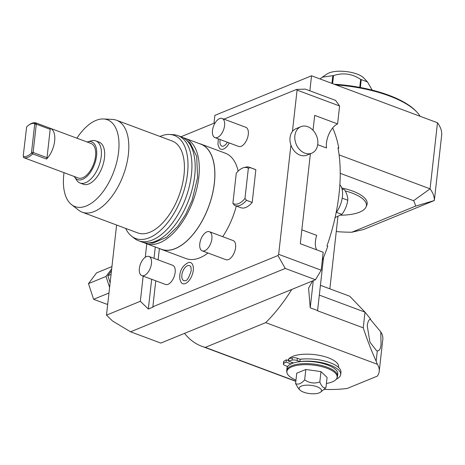 <?xml version="1.0" encoding="UTF-8"?>
<svg xmlns="http://www.w3.org/2000/svg" width="465" height="465" viewBox="0 0 465 465"><rect width="100%" height="100%" fill="white"/><g stroke="black" fill="none" stroke-linecap="round" stroke-linejoin="round"><path stroke-width="0.7" d="M184.518 333.37L291.776 289.445A132.897 69.198 110.5 0 1 265.713 322.629L205.286 347.378A132.897 69.198 110.5 0 1 201.752 346.262A132.897 69.198 110.5 0 1 184.518 333.37L160.797 343.083L130.549 331.801L285.248 268.45L315.497 279.732L291.776 289.445M116.605 225.025L106.497 315.142L112.53 320.995L130.549 331.801M205.286 347.378L295.856 381.166M312.579 280.924A132.897 69.198 -69.5 0 1 308.586 288.12L310.231 307.813L317.589 310.556A132.897 69.198 110.5 0 1 317.456 310.754L363.246 327.837C367.263 340.008 371.564 351.127 376.15 361.189L377.365 364.281L265.713 322.629M377.365 364.281A66.448 24.587 6.4 0 1 379.219 371.39A66.448 24.587 6.4 0 1 377.359 376.104L347.14 388.473A66.448 24.587 6.4 0 1 324.303 389.426M338.52 367.408L338.584 366.833A25.558 9.457 -173.6 0 0 321.635 355.835A25.558 9.457 -173.6 0 0 292.741 356.359A25.558 9.457 -173.6 0 0 288.951 358.771M288.724 359.026A25.558 9.457 -173.6 0 0 287.94 360.427M322.262 260.54A132.897 69.198 -69.5 0 0 327.784 246.218L326.965 245.915A132.897 69.198 110.5 0 0 337.974 147.76L338.793 148.062A132.897 69.198 -69.5 0 0 332.69 127.922M339.601 105.979L297.077 90.117L296.577 89.42L305.366 89.123L335.614 100.405L339.601 105.979L337.59 123.917L314.689 115.372L313.021 130.281M310.388 153.735L300.291 243.724L323.192 252.263L321.181 270.2L315.497 279.732M297.077 90.117L292.439 131.444A14.31 11.009 -112.3 0 1 296.066 128.666L300.901 126.683A14.31 11.009 67.7 0 0 294.967 139.878A14.31 11.009 67.7 0 0 304.842 153.142A14.31 11.009 -112.3 0 0 311.748 153.177L306.912 155.153A14.31 11.009 -112.3 0 1 300.006 155.124A14.31 11.009 -112.3 0 1 290.916 145.057L278.657 254.338L321.181 270.2M300.901 126.683A14.31 11.009 67.7 0 1 307.807 126.718A14.31 11.009 -112.3 0 1 317.682 139.982A14.31 11.009 -112.3 0 1 311.748 153.177M301.849 229.844L316.712 235.383A16.356 8.515 -69.5 0 0 316.659 249.827M278.657 254.338L277.948 255.529L285.248 268.45M151.666 279.285L148.329 309.033L153.165 307.051L152.857 306.755L155.763 280.814M277.948 255.529L152.857 306.755M106.497 315.142L140.337 301.285L143.162 276.111M148.329 309.033L140.337 301.285M155.287 246.985L154.014 258.342M145.278 257.25L146.783 243.811M296.577 89.42L223.973 119.15M215.249 122.725L180.966 136.762M158.112 259.871L159.39 248.513M236.313 206.03A56.224 29.278 110.5 0 1 222.729 236.685M208 253.012A56.224 29.278 110.5 0 1 186.029 258.563L161.494 249.409A56.224 29.278 110.5 0 1 159.879 248.699M161.494 249.409A56.224 29.278 110.5 0 0 214.388 183.117A56.224 29.278 -69.5 0 0 200.799 144.051L225.333 153.2A56.224 29.278 110.5 0 1 238.156 171.12M214.958 137.611L238.673 146.458A10.224 5.324 -69.5 0 0 248.293 134.402A10.224 5.324 -69.5 0 0 245.822 127.3L222.107 118.453A10.224 5.324 110.5 0 1 224.578 125.556A10.224 5.324 -69.5 0 1 214.958 137.611A10.224 5.324 -69.5 0 1 212.493 130.508A10.224 5.324 110.5 0 1 222.107 118.453M202.258 250.868L225.973 259.714A10.224 5.324 -69.5 0 0 235.586 247.665A10.224 5.324 -69.5 0 0 233.116 240.562L209.401 231.715A10.224 5.324 110.5 0 1 211.871 238.818A10.224 5.324 -69.5 0 1 202.258 250.868A10.224 5.324 -69.5 0 1 199.787 243.765A10.224 5.324 110.5 0 1 209.401 231.715M141.825 275.617L165.54 284.464A10.224 5.324 -69.5 0 0 175.16 272.409A10.224 5.324 -69.5 0 0 172.689 265.306L148.974 256.459A10.224 5.324 110.5 0 1 151.445 263.562A10.224 5.324 -69.5 0 1 141.825 275.617A10.224 5.324 -69.5 0 1 139.355 268.514A10.224 5.324 110.5 0 1 148.974 256.459M249.403 167.266L255.128 169.405A20.448 10.649 110.5 0 1 255.86 169.737L252.193 202.432A20.448 10.649 110.5 0 1 240.835 207.716L235.11 205.582A20.448 10.649 110.5 0 1 234.383 205.245L232.889 203.362L236.272 173.213A19.263 10.032 -69.5 0 1 243.614 167.685L245.433 167.185A20.448 10.649 110.5 0 1 249.403 167.266A20.448 10.649 110.5 0 1 250.135 167.603L255.86 169.737M188.604 262.469A11.253 5.859 110.5 0 1 193.26 270.398A11.253 5.859 110.5 0 1 188.127 281.633A11.253 5.859 110.5 0 1 181.141 282.476L179.792 278.959L179.769 275.501C180.327 269.433 183.268 265.085 188.604 262.469M229.251 142.941A11.253 5.859 110.5 0 1 219.282 147.998L217.94 144.476L218.3 138.855M292.439 131.444A14.31 11.009 67.7 0 0 290.916 145.057M200.799 144.051A56.224 29.278 -69.5 0 0 199.113 143.528M145.993 243.52A56.126 29.225 110.5 0 0 198.788 177.345A56.126 29.225 -69.5 0 0 185.227 138.349L200.764 144.144A56.126 29.225 -69.5 0 1 214.324 183.146A56.126 29.225 110.5 0 1 161.529 249.316L145.993 243.52A56.126 29.225 110.5 0 1 144.005 242.608M185.227 138.349A56.126 29.225 -69.5 0 0 183.129 137.733M138.634 240.771A56.126 29.225 110.5 0 0 191.429 174.602A56.126 29.225 -69.5 0 0 177.868 135.606L181.141 136.826A56.126 29.225 -69.5 0 1 194.701 175.822A56.126 29.225 110.5 0 1 141.906 241.992L138.634 240.771A56.126 29.225 110.5 0 1 134.426 238.394L131.618 236.197A55.027 28.65 110.5 0 1 125.678 228.408M177.868 135.606A56.126 29.225 -69.5 0 0 173.131 134.641L169.568 134.466A55.027 28.65 -69.5 0 0 159.983 136.46M131.618 236.197A55.027 28.65 110.5 0 0 164.924 225.909A55.027 28.65 110.5 0 0 187.511 173.648A55.027 28.65 -69.5 0 0 169.568 134.466M116.529 120.249L172.131 140.994A49.069 25.552 -69.5 0 1 183.989 175.09A49.069 25.552 110.5 0 1 137.832 232.942L82.224 212.197A49.069 25.552 -69.5 0 0 128.381 154.345A49.069 25.552 -69.5 0 0 116.529 120.249A49.069 25.552 -69.5 0 0 112.385 119.406L103.48 118.97A46.331 24.122 -69.5 0 0 76.888 138.192M64.025 172.678A46.331 24.122 -69.5 0 0 63.81 174.387A46.331 24.122 -69.5 0 0 71.529 204.623L78.544 210.122A49.069 25.552 -69.5 0 0 82.224 212.197M71.529 204.623A46.331 24.122 -69.5 0 0 99.568 195.957A46.331 24.122 -69.5 0 0 118.587 151.956A46.331 24.122 -69.5 0 0 103.48 118.97M80.067 183.024L83.334 184.245A22.489 11.712 -69.5 0 0 104.491 157.728A22.489 11.712 -69.5 0 0 99.057 142.098L95.79 140.883A22.489 11.712 110.5 0 1 101.219 156.507A22.489 11.712 110.5 0 1 80.067 183.024A22.489 11.712 110.5 0 1 76.708 180.234L74.615 177.095A20.129 10.48 110.5 0 1 74.243 176.491M87.106 142.005A20.129 10.48 110.5 0 1 87.78 141.79L91.419 140.79A22.489 11.712 110.5 0 1 95.79 140.883M87.78 141.79A20.129 10.48 110.5 0 1 96.557 155.862A20.129 10.48 110.5 0 1 87.147 176.171A20.129 10.48 110.5 0 1 74.615 177.095M37.177 162.657A18.402 9.579 -69.5 0 0 37.34 162.721L78.225 177.973A18.402 9.579 110.5 0 0 95.534 156.281A18.402 9.579 -69.5 0 0 91.088 143.493L50.203 128.241A18.402 9.579 -69.5 0 0 50.034 128.183L36.136 122.993L34.759 123.585A17.379 9.05 110.5 0 0 28.691 125.155L29.487 124.585A18.402 9.579 110.5 0 1 36.136 122.993L36.287 124.155L50.191 129.34L47.017 157.658L46.57 159.065L32.672 153.88A18.402 9.579 110.5 0 1 23.599 157.594L23.25 155.711L26.65 126.904A17.379 9.05 110.5 0 1 28.691 125.155M46.57 159.065A18.402 9.579 -69.5 0 0 54.649 141.023A18.402 9.579 -69.5 0 0 50.203 128.241M31.713 152.247L33.114 152.474L32.672 153.88L31.451 153.072L34.759 123.585M31.451 153.072A17.379 9.05 110.5 0 1 23.343 156.391M34.852 124.265L36.287 124.155L33.114 152.474L47.017 157.658M50.034 128.183L50.191 129.34M37.34 162.721A18.402 9.579 -69.5 0 0 37.502 162.779L23.599 157.594M250.135 167.603L248.357 168.266L244.974 198.416L246.467 200.299L252.193 202.432M246.467 200.299A20.448 10.649 110.5 0 1 235.11 205.582M248.357 168.266A19.263 10.032 -69.5 0 0 243.614 167.685M232.889 203.362A19.263 10.032 -69.5 0 0 244.974 198.416M181.862 275.065A8.027 4.179 110.5 0 1 185.523 267.055A8.027 4.179 110.5 0 1 190.511 266.451C190.894 266.23 191.115 267.689 191.167 270.839C189.023 277.617 187.029 280.906 185.186 280.715A8.027 4.179 110.5 0 1 181.862 275.065M227.391 142.249L225.676 144.65L223.334 146.237A8.027 4.179 110.5 0 1 220.009 140.581A8.027 4.179 110.5 0 1 220.166 139.552M337.59 123.917A16.356 8.515 -69.5 0 0 326.511 147.986L317.711 144.702M437.484 122.76L430.073 188.831A102.23 37.828 6.4 0 1 434.339 200.52L415.547 206.135L351.813 232.233L363.461 229.541L434.339 200.52L441.75 134.455A102.23 37.828 -173.6 0 0 437.484 122.76L311.55 75.783L214.865 115.378L213.981 123.242M336.015 84.909A81.782 30.26 6.4 0 1 389.374 95.964A81.782 30.26 6.4 0 1 416.919 112.146A81.782 30.26 6.4 0 1 420.11 116.279M415.547 206.135A84.525 31.277 -173.6 0 0 413.577 200.7L430.073 188.831L339.095 154.892M317.589 310.556L323.553 257.412M310.231 307.813L313.282 280.639M311.55 75.783L309.864 90.803M413.577 200.7L340.223 173.335M351.813 232.233A84.525 31.277 6.4 0 1 337.817 231.721L336.311 231.157M320.426 285.307L349.808 296.269L365.008 312.149L370.605 319.1C368.978 319.426 367.85 321.606 367.211 325.64L369.948 342.188L376.58 350.715M370.262 319.24L380.771 331.888A66.448 24.587 6.4 0 1 382.817 339.299L379.219 371.39M380.771 331.888L381.033 343.85C380.858 348.407 379.614 350.767 377.301 350.93L376.656 350.744M363.246 327.837L365.008 312.149L319.327 295.106M340.833 215.185A35.235 13.037 -173.6 0 0 359.579 212.162A35.235 13.037 6.4 0 0 366.054 206.937L366.804 205.129A35.782 13.241 6.4 0 0 341.74 187.982M345.21 190.935A35.235 13.037 6.4 0 1 366.054 206.937M338.084 148.352L338.793 148.062M336.102 212.79A18.914 9.846 110.5 0 0 342.426 196.602A18.914 9.846 -69.5 0 0 339.857 184.779M335.091 217.579L341.845 214.365L336.428 212.342M341.845 214.365C345.077 210.128 347.047 205.42 347.756 200.241L342.205 198.166M347.756 200.241C347.965 197.241 346.913 193.766 344.6 189.825L342.013 188.866M334.143 84.212A80.759 29.882 6.4 0 1 388.874 95.267A80.759 29.882 6.4 0 1 416.076 111.245L416.919 112.146M332.615 83.642L333.515 75.609C343.054 72.435 352.098 73.691 360.642 79.381A28.115 10.404 -173.6 0 1 360.95 79.498A28.115 10.404 -173.6 0 1 361.253 79.608L360.369 87.501M360.642 79.381L359.747 87.385M333.515 75.609A28.115 10.404 -173.6 0 0 332.818 75.656L331.952 83.392M320.03 78.945L322.315 77.184L332.818 75.656M322.315 77.184L327.116 73.941A20.152 7.457 6.4 0 1 357.068 74.075A20.152 7.457 6.4 0 1 363.857 78.062L367.49 81.933L372.151 90.1M361.253 79.608L367.49 81.933M306.04 358.881A25.558 9.457 -173.6 0 0 299.96 359.236L300.158 359.311A27.005 9.992 6.4 0 1 306.04 358.881A27.005 9.992 6.4 0 1 340.95 372.256L340.7 374.523A27.005 9.992 6.4 0 1 336.247 379.225M291.921 362.38L291.788 363.595M287.707 366.484L285.016 365.478A4.092 1.511 6.4 0 1 283.371 364.037A4.092 1.511 6.4 0 1 283.702 363.525A31.463 11.642 6.4 0 1 286.08 362.096L291.02 363.938M286.08 362.096L286.33 359.829L288.544 360.654M293.491 362.967L288.492 361.102A31.463 11.642 6.4 0 1 292.037 360.113A4.092 1.511 6.4 0 1 297.106 360.532L299.908 361.578A27.005 9.992 6.4 0 1 327.511 364.176A27.005 9.992 6.4 0 1 340.7 374.523M337.526 376.272L337.776 374.005A25.558 9.457 -173.6 0 0 320.833 363.008A25.558 9.457 -173.6 0 0 291.939 363.531A25.558 9.457 -173.6 0 0 286.981 368.309L286.731 370.57A25.558 9.457 6.4 0 1 291.683 365.798A25.558 9.457 -173.6 0 1 320.577 365.269A25.558 9.457 -173.6 0 1 337.526 376.272A25.558 9.457 -173.6 0 1 337.265 377.255L336.893 378.161A25.284 9.358 -173.6 0 0 321.635 366.606A25.284 9.358 -173.6 0 0 291.793 366.821A25.284 9.358 6.4 0 0 286.928 372.558L286.76 371.593A25.558 9.457 6.4 0 1 286.731 370.57M336.893 378.161A25.284 9.358 -173.6 0 1 332.243 381.91A25.284 9.358 6.4 0 1 326.401 383.474M295.978 380.062A25.284 9.358 6.4 0 1 286.928 372.558M320.402 392.268L325.919 387.798L327.081 377.417L320.984 371.593L305.819 369.489L296.746 373.203L295.583 383.584L298.193 388.165L299.878 389.966A11.259 4.168 -173.6 0 0 303.674 392.193A11.259 4.168 -173.6 0 0 320.402 392.268A11.259 4.168 -173.6 0 0 316.979 386.741A11.259 4.168 -173.6 0 0 303.54 385.479A11.259 4.168 -173.6 0 0 299.878 389.966M305.819 369.489L304.656 379.87C301.343 383.654 298.321 384.892 295.583 383.584M320.984 371.593L319.821 381.974C314.48 383.823 309.423 383.119 304.656 379.87M325.919 387.798C323.599 388.409 321.565 386.467 319.821 381.974M288.492 361.102L288.748 358.841A31.463 11.642 6.4 0 1 292.293 357.847A4.092 1.511 6.4 0 1 297.356 358.265L299.96 359.236M299.908 361.578L300.158 359.311M283.371 364.037L283.627 361.77A4.092 1.511 6.4 0 1 283.958 361.259A31.463 11.642 6.4 0 1 286.33 359.829M110.129 282.767L107.816 275.71L111.46 270.868M111.071 274.379L107.816 275.71M109.601 287.451L106.003 276.448L111.681 268.91M107.764 303.854L106.828 304.238L93.61 299.303L88.478 283.627L96.575 272.879L111.943 266.584M106.003 276.448L88.478 283.627M108.979 293.014L93.61 299.303M376.15 361.189L377.301 350.93M297.106 360.532L297.356 358.265M283.702 363.525L283.958 361.259M292.037 360.113L292.293 357.847M201.752 346.262L295.833 381.358M186.169 139.884L190.295 143.29L196.712 156.484L197.573 177.653L192.103 200.334L185.651 214.464L177.677 226.467L166.575 237.313L153.084 243.102L147.713 242.974M329.848 288.823L337.933 216.707M287.108 367.681L287.265 366.321"/></g></svg>
